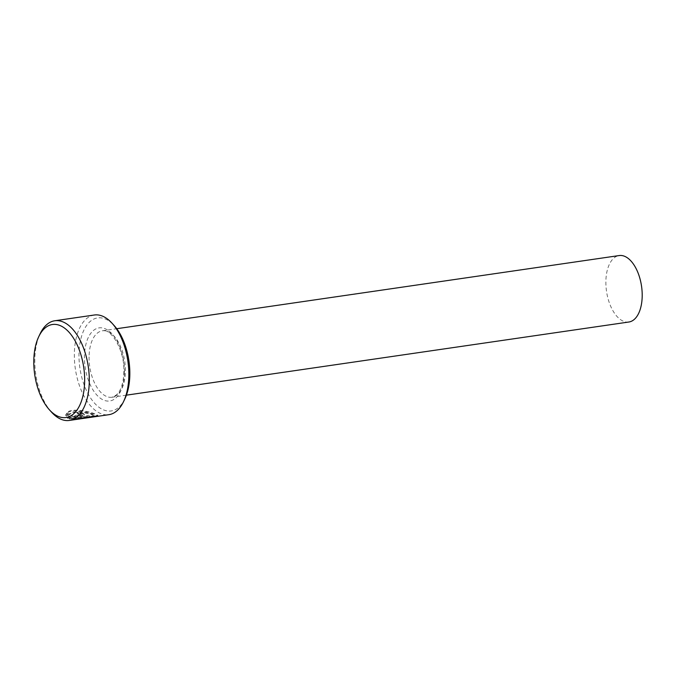 <?xml version="1.0" encoding="UTF-8"?>
<svg xmlns="http://www.w3.org/2000/svg" width="676" height="676" viewBox="0 0 676 676"><rect width="100%" height="100%" fill="white"/><g stroke="black" fill="none" stroke-linecap="round" stroke-linejoin="round"><path stroke-width="0.51" stroke-dasharray="3.38 2.54" d="M69.62 413.982L66.459 413.298C69.898 407.459 88.835 411.059 95.324 414.067L97.902 415.368L96.305 415.867L82.168 417.929L69.155 418.3L88.066 415.546A50.37 26.541 -98.3 0 0 89.815 415.977L74.335 418.233L87.703 417.109L94.674 415.622L92.612 414.464C87.483 412.157 72.594 409.909 69.62 413.982L69.611 414.633C72.577 410.569 87.474 412.808 92.604 415.115L94.665 416.272L92.773 416.982M69.155 418.3L69.146 418.951L82.159 418.579M96.296 416.517L97.893 416.019L95.316 414.718C88.809 411.709 69.907 408.11 66.451 413.949L69.611 414.633M69.104 416.323L80.512 414.658L80.993 413.965L78.771 413.619L78.762 414.27L80.993 414.616L80.503 415.309L69.096 416.974L68.927 415.765L65.758 415.191L65.648 415.875L65.766 414.54L68.927 415.115L69.096 416.974M78.771 413.619A50.37 26.541 81.7 0 1 77.039 412.368L83.706 413.577L84.475 414.447L82.252 415.495L67.406 417.658L65.766 414.54L67.397 418.309L82.244 416.146L84.466 415.098L83.697 414.227L77.03 413.019A50.37 26.541 -98.3 0 0 78.762 414.27M124.925 398.722A47.007 24.775 81.7 0 1 96.237 404.924A47.007 24.775 81.7 0 1 78.982 354.486A47.007 24.775 81.7 0 1 114.295 325.722M94.327 315.008A50.37 26.541 -98.3 0 0 74.343 354.19A50.37 26.541 -98.3 0 0 108.844 414.692M51.46 412.081A50.37 26.541 81.7 0 1 34.806 359.945A50.37 26.541 81.7 0 1 40.07 333.868M628.874 322.013A33.58 17.694 81.7 0 1 605.873 281.672A33.58 17.694 81.7 0 1 619.199 255.553M85.345 418.089L74.326 418.883L89.807 416.627A50.37 26.541 81.7 0 1 88.057 416.196L69.146 418.951M80.993 414.616L80.503 415.309L80.993 413.965M67.406 417.658L67.397 418.309M77.039 412.368L77.03 413.019M66.459 413.298L66.451 413.949M88.066 415.546L88.057 416.196M89.815 415.977L89.807 416.627M74.335 418.233L74.326 418.883M82.252 415.495L82.244 416.146M89.071 356.92A33.58 17.694 -98.3 0 0 112.072 397.251A33.58 17.694 -98.3 0 0 125.398 371.132A33.58 17.694 -98.3 0 0 102.397 330.801A33.58 17.694 -98.3 0 0 89.071 356.92M124.392 372.256A36.935 19.46 -98.3 0 0 104.848 328.62A36.935 19.46 -98.3 0 0 84.432 356.615A36.935 19.46 -98.3 0 0 103.977 400.251A36.935 19.46 -98.3 0 0 124.392 372.256M97.902 415.368L97.893 416.019M84.475 414.447L84.466 415.098M126.404 395.164L112.072 397.251L116.686 394.809L119.314 391.421C122.145 386.604 123.666 380.064 123.852 371.8C124.959 349.695 110.256 327.573 102.397 330.801L116.728 328.713M81.255 414.278L81.247 414.929M94.674 415.622L94.665 416.272M96.305 415.867L82.168 417.929"/><path stroke-width="1.01" d="M69.307 420.447L108.844 414.692A50.37 26.541 -98.3 0 0 123.564 401.586A50.37 26.541 -98.3 0 0 128.829 375.51A50.37 26.541 -98.3 0 0 112.182 323.373A50.37 26.541 -98.3 0 0 94.327 315.008L54.79 320.762A50.37 26.541 81.7 0 1 89.291 381.264A50.37 26.541 81.7 0 1 69.307 420.447A50.37 26.541 81.7 0 1 51.46 412.081L49.34 409.724A47.007 24.775 -98.3 0 0 84.652 380.968A47.007 24.775 -98.3 0 0 67.397 330.53A47.007 24.775 -98.3 0 0 38.709 336.733A47.007 24.775 -98.3 0 0 33.8 361.068A47.007 24.775 -98.3 0 0 49.34 409.724M112.182 323.373L114.295 325.722A47.007 24.775 81.7 0 1 129.834 374.386A47.007 24.775 81.7 0 1 124.925 398.722L123.564 401.586M116.728 328.713L619.199 255.553A33.58 17.694 81.7 0 1 642.2 295.885A33.58 17.694 81.7 0 1 628.874 322.013L126.404 395.164M92.773 416.982L85.345 418.089M38.709 336.733L40.07 333.868A50.37 26.541 81.7 0 1 54.79 320.762"/></g></svg>
